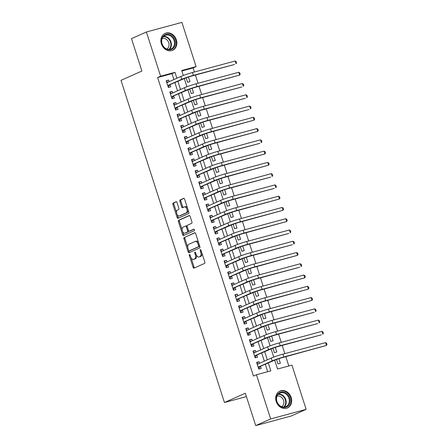 <?xml version="1.0" encoding="UTF-8"?>
<svg xmlns="http://www.w3.org/2000/svg" width="448" height="448" viewBox="0 0 448 448"><rect width="100%" height="100%" fill="white"/><g stroke="black" fill="none" stroke-linecap="round" stroke-linejoin="round"><path stroke-width="0.67" d="M189.476 254.57A0.818 0.442 -105.1 0 0 189.314 255.528L193.088 267.277A1.165 0.638 -105.1 0 0 193.978 268.139A1.165 0.638 -105.1 0 0 194.029 268.122L204.568 263.418A1.165 0.638 -105.1 0 0 204.803 262.052L201.029 250.303A0.818 0.442 -105.1 0 0 200.407 249.698A0.818 0.442 -105.1 0 0 200.368 249.71A0.818 0.442 -105.1 0 0 200.211 250.667L200.698 252.19A3.724 2.033 -105.1 0 1 199.959 256.564L199.08 256.956A3.724 2.033 -105.1 0 1 198.918 257.012A3.724 2.033 -105.1 0 1 196.073 254.251L195.58 252.734A0.818 0.442 -105.1 0 0 194.958 252.129A0.818 0.442 -105.1 0 0 194.925 252.14A0.818 0.442 -105.1 0 0 194.762 253.098L195.25 254.621A3.724 2.033 -105.1 0 1 194.51 258.994L193.631 259.386A3.724 2.033 -105.1 0 1 193.469 259.442A3.724 2.033 -105.1 0 1 190.624 256.682L190.137 255.164A0.818 0.442 -105.1 0 0 189.515 254.559A0.818 0.442 -105.1 0 0 189.476 254.57M176.338 39.816A9.251 7.722 -114 0 1 172.626 50.288A9.251 7.722 -114 0 1 161.375 43.859A9.251 7.722 -114 0 1 165.088 33.387A9.251 7.722 -114 0 1 176.338 39.816M291.172 397.482A9.251 7.722 -114 0 1 287.459 407.954A9.251 7.722 -114 0 1 276.209 401.526A9.251 7.722 -114 0 1 279.922 391.059A9.251 7.722 -114 0 1 291.172 397.482M177.033 202.574A1.165 0.638 -105.1 0 0 176.142 201.712A1.165 0.638 -105.1 0 0 176.092 201.729L173.135 203.05A1.165 0.638 -105.1 0 0 172.906 204.417L177.094 217.465A1.165 0.638 -105.1 0 0 177.985 218.327A1.165 0.638 -105.1 0 0 178.035 218.305L188.574 213.606A1.165 0.638 -105.1 0 0 188.81 212.24L184.615 199.192A1.165 0.638 -105.1 0 0 183.73 198.33A1.165 0.638 -105.1 0 0 183.68 198.346L180.107 199.937A1.165 0.638 -105.1 0 0 179.872 201.309L181.67 206.892A1.165 0.638 -105.1 0 0 182.554 207.754A1.165 0.638 -105.1 0 0 182.61 207.738L184.38 206.942A3.114 1.702 -105.1 0 1 184.514 206.898A3.114 1.702 -105.1 0 1 186.934 209.328A3.114 1.702 -105.1 0 1 186.278 212.862L179.34 215.958A3.114 1.702 -105.1 0 1 179.2 216.003A3.114 1.702 -105.1 0 1 176.781 213.573A3.114 1.702 -105.1 0 1 177.442 210.039L178.595 209.524A1.165 0.638 -105.1 0 0 178.825 208.158L177.033 202.574M274.714 360.181L277.553 369.029L291.945 365.142L306.141 409.354L291.222 416.013L255.73 425.6L245.33 393.215L224.448 402.528L121.01 80.349L141.893 71.03L131.494 38.646L146.406 31.987L181.905 22.4L196.101 66.618L181.709 70.504L183.305 75.466M255.73 425.6L270.648 418.947L256.452 374.73L270.838 370.843L268.33 363.026M173.902 79.542L172.01 73.651L157.623 77.538L253.467 376.062L256.452 374.73M157.623 77.538L160.602 76.205L146.406 31.987M184.178 237.434A1.165 0.638 -105.1 0 0 183.943 238.806L188.138 251.854A1.165 0.638 -105.1 0 0 189.022 252.717A1.165 0.638 -105.1 0 0 189.078 252.694L199.618 247.996A1.165 0.638 -105.1 0 0 199.847 246.624L195.658 233.582A1.165 0.638 -105.1 0 0 194.768 232.714A1.165 0.638 -105.1 0 0 194.718 232.736L185.136 237.177A1.165 0.638 -105.1 0 0 184.906 238.543L187.79 247.531M182.616 234.657L178.427 221.609A1.165 0.638 -105.1 0 1 178.657 220.242L189.196 215.538A1.165 0.638 -105.1 0 1 189.246 215.522A1.165 0.638 -105.1 0 1 190.137 216.384L191.929 221.967A1.165 0.638 -105.1 0 1 191.699 223.334L187.426 225.243A1.165 0.638 -105.1 0 0 187.197 226.61L188.384 230.311A1.165 0.638 -105.1 0 0 189.274 231.179A1.165 0.638 -105.1 0 0 189.325 231.157L193.777 229.174A0.818 0.442 -105.1 0 1 193.81 229.158A0.818 0.442 -105.1 0 1 194.443 229.796A0.818 0.442 -105.1 0 1 194.275 230.72L183.557 235.502A1.165 0.638 -105.1 0 1 183.506 235.519A1.165 0.638 -105.1 0 1 182.616 234.657L183.574 234.399L182.7 231.678M186.127 77.834L187.561 82.303L189.958 81.654L188.474 77.028M189.745 89.102L191.178 93.565L193.575 92.921L192.091 88.295M193.362 100.369L194.796 104.832L197.193 104.182L195.709 99.562M196.974 111.63L198.408 116.099L200.81 115.45L199.326 110.824M200.592 122.898L202.026 127.361L204.428 126.717L202.938 122.091M204.21 134.159L205.643 138.628L208.04 137.978L206.556 133.353M207.827 145.426L209.261 149.89L211.658 149.246L210.174 144.62M211.445 156.694L212.878 161.157L215.275 160.507L213.791 155.887M215.062 167.955L216.496 172.424L218.893 171.774L217.409 167.149M218.68 179.222L220.114 183.686L222.51 183.042L221.026 178.416M222.292 190.49L223.726 194.953L226.128 194.303L224.644 189.683M225.91 201.751L227.343 206.22L229.746 205.57L228.256 200.945M229.527 213.018L230.961 217.482L233.358 216.838L231.874 212.212M233.145 224.28L234.578 228.749L236.975 228.099L235.491 223.474M236.762 235.547L238.196 240.01L240.593 239.366L239.109 234.741M240.38 246.814L241.814 251.278L244.21 250.628L242.726 246.008M243.998 258.076L245.431 262.545L247.828 261.895L246.344 257.27M247.61 269.343L249.043 273.806L251.446 273.162L249.962 268.537M251.227 280.61L252.661 285.074L255.063 284.424L253.574 279.798M254.845 291.872L256.278 296.341L258.675 295.691L257.191 291.066M258.462 303.139L259.896 307.602L262.293 306.958L260.809 302.333M262.08 314.401L263.514 318.87L265.91 318.22L264.426 313.594M265.698 325.668L267.131 330.131L269.528 329.487L268.044 324.862M269.315 336.935L270.749 341.398L273.146 340.749L271.662 336.129M272.927 348.197L274.366 352.666L276.763 352.016L275.279 347.39M259.538 363.306L259.022 361.704L256.626 362.354L258.793 369.113L261.195 368.463L260.562 366.492M255.92 352.044L255.405 350.442L253.008 351.086L255.175 357.846L257.578 357.202L256.945 355.23M252.302 340.777L251.787 339.175L249.39 339.825L251.563 346.584L253.96 345.934L253.327 343.963M248.685 329.515L248.17 327.908L245.773 328.558L247.946 335.317L250.342 334.667L249.71 332.696M245.073 318.248L244.558 316.646L242.155 317.296L244.328 324.055L246.725 323.406L246.092 321.434M241.455 306.981L240.94 305.379L238.543 306.029L240.71 312.788L243.107 312.138L242.474 310.167M237.838 295.719L237.322 294.118L234.926 294.762L237.093 301.521L239.49 300.877L238.857 298.906M234.22 284.452L233.705 282.85L231.308 283.5L233.475 290.259L235.878 289.61L235.245 287.638M230.602 273.185L230.087 271.583L227.69 272.233L229.858 278.992L232.26 278.342L231.627 276.371M226.985 261.923L226.47 260.322L224.073 260.966L226.246 267.725L228.642 267.081L228.01 265.11M223.367 250.656L222.852 249.054L220.455 249.704L222.628 256.463L225.025 255.814L224.392 253.842M219.75 239.394L219.24 237.787L216.838 238.437L219.01 245.196L221.407 244.546L220.774 242.575M216.138 228.127L215.622 226.526L213.22 227.175L215.393 233.934L217.79 233.285L217.157 231.314M212.52 216.86L212.005 215.258L209.608 215.908L211.775 222.667L214.172 222.018L213.539 220.046M208.902 205.598L208.387 203.997L205.99 204.641L208.158 211.4L210.56 210.756L209.927 208.785M205.285 194.331L204.77 192.73L202.373 193.379L204.54 200.138L206.942 199.489L206.31 197.518M201.667 183.064L201.152 181.462L198.755 182.112L200.928 188.871L203.325 188.222L202.692 186.25M198.05 171.802L197.534 170.201L195.138 170.845L197.31 177.604L199.707 176.96L199.074 174.989M194.432 160.535L193.922 158.934L191.52 159.583L193.693 166.342L196.09 165.693L195.457 163.722M190.82 149.274L190.305 147.666L187.902 148.316L190.075 155.075L192.472 154.426L191.839 152.454M187.202 138.006L186.687 136.405L184.29 137.054L186.458 143.814L188.854 143.164L188.222 141.193M183.585 126.739L183.07 125.138L180.673 125.787L182.84 132.546L185.237 131.897L184.604 129.926M179.967 115.478L179.452 113.876L177.055 114.52L179.222 121.279L181.625 120.635L180.992 118.664M176.35 104.21L175.834 102.609L173.438 103.258L175.61 110.018L178.007 109.368L177.374 107.397M172.732 92.943L172.217 91.342L169.82 91.991L171.993 98.75L174.39 98.101L173.757 96.13M267.702 371.689L265.345 364.358M264.326 361.172L261.733 353.091M260.708 349.905L258.115 341.83M257.09 338.643L254.498 330.562M253.473 327.376L250.88 319.295M249.855 316.114L247.262 308.034M246.243 304.847L243.645 296.766M242.626 293.58L240.027 285.505M239.008 282.318L236.415 274.238M235.39 271.051L232.798 262.97M231.773 259.784L229.18 251.709M228.155 248.522L225.562 240.442M224.538 237.255L221.945 229.174M220.926 225.994L218.327 217.913M217.308 214.726L214.71 206.646M213.69 203.459L211.098 195.384M210.073 192.198L207.48 184.117M206.455 180.93L203.862 172.85M202.838 169.663L200.245 161.588M199.22 158.402L196.627 150.321M195.602 147.134L193.01 139.054M191.99 135.873L189.392 127.792M188.373 124.606L185.78 116.525M184.755 113.338L182.162 105.263M181.138 102.077L178.545 93.996M177.52 90.81L174.927 82.729M169.114 81.682L168.605 80.08L166.202 80.724L168.375 87.483L170.772 86.839L170.139 84.868M288.809 365.988L285.818 356.681M284.838 353.623L282.201 345.419M281.221 342.362L278.583 334.152M277.603 331.094L274.966 322.89M273.986 319.833L271.354 311.623M270.368 308.566L267.736 300.356M266.75 297.298L264.118 289.094M263.138 286.037L260.501 277.827M259.521 274.77L256.883 266.56M255.903 263.502L253.266 255.298M252.286 252.241L249.648 244.031M248.668 240.974L246.036 232.77M245.05 229.712L242.418 221.502M241.433 218.445L238.801 210.235M237.821 207.178L235.183 198.974M234.203 195.916L231.566 187.706M230.586 184.649L227.948 176.439M226.968 173.382L224.33 165.178M223.35 162.12L220.718 153.91M219.733 150.853L217.101 142.649M216.115 139.591L213.483 131.382M212.498 128.324L209.866 120.114M208.886 117.057L206.248 108.853M205.268 105.795L202.63 97.586M201.65 94.528L199.013 86.318M198.033 83.261L195.395 75.057M194.415 71.999L193.116 67.945L181.866 70.986M276.545 359.464L277.978 363.927L280.381 363.283L278.897 358.658M224.448 402.528L246.417 396.592M306.141 409.354L270.648 418.947M193.116 67.945L196.101 66.618M184.296 78.551L186.917 86.727M187.908 89.818L190.534 97.994M191.526 101.086L194.152 109.262M195.143 112.347L197.77 120.523M198.761 123.614L201.387 131.79M202.378 134.876L205.005 143.058M205.996 146.143L208.622 154.319M209.614 157.41L212.234 165.586M213.226 168.672L215.852 176.848M216.843 179.939L219.47 188.115M220.461 191.206L223.087 199.382M224.078 202.468L226.705 210.644M227.696 213.735L230.322 221.911M231.314 224.997L233.94 233.178M234.931 236.264L237.552 244.44M238.549 247.531L241.17 255.707M242.161 258.793L244.787 266.969M245.778 270.06L248.405 278.236M249.396 281.327L252.022 289.503M253.014 292.589L255.64 300.765M256.631 303.856L259.258 312.032M260.249 315.118L262.87 323.299M263.866 326.385L266.487 334.561M267.478 337.652L270.105 345.828M271.096 348.914L273.722 357.09M176.887 78.215L174.994 72.318L160.602 76.205M267.31 359.839L264.712 351.764M263.693 348.578L261.094 340.497M260.075 337.31L257.482 329.23M256.458 326.049L253.865 317.968M252.84 314.782L250.247 306.701M249.222 303.514L246.63 295.439M245.605 292.253L243.012 284.172M241.993 280.986L239.394 272.905M238.375 269.718L235.777 261.643M234.758 258.457L232.165 250.376M231.14 247.19L228.547 239.109M227.522 235.928L224.93 227.847M223.905 224.661L221.312 216.58M220.287 213.394L217.694 205.318M216.675 202.132L214.077 194.051M213.058 190.865L210.459 182.784M209.44 179.598L206.847 171.522M205.822 168.336L203.23 160.255M202.205 157.069L199.612 148.988M198.587 145.807L195.994 137.726M194.97 134.54L192.377 126.459M191.352 123.273L188.759 115.198M187.74 112.011L185.142 103.93M184.122 100.744L181.53 92.663M180.505 89.477L177.912 81.402M172.01 73.651L174.994 72.318M259.022 361.704L256.743 362.723M255.405 350.442L253.126 351.456M251.787 339.175L249.508 340.194M248.17 327.908L245.89 328.927M244.558 316.646L242.278 317.66M240.94 305.379L238.661 306.398M237.322 294.118L235.043 295.131M233.705 282.85L231.426 283.87M230.087 271.583L227.808 272.602M226.47 260.322L224.19 261.335M222.852 249.054L220.573 250.074M219.24 237.787L216.955 238.806M215.622 226.526L213.343 227.539M212.005 215.258L209.726 216.278M208.387 203.997L206.108 205.01M204.77 192.73L202.49 193.749M201.152 181.462L198.873 182.482M197.534 170.201L195.255 171.214M193.922 158.934L191.638 159.953M190.305 147.666L188.026 148.686M186.687 136.405L184.408 137.418M183.07 125.138L180.79 126.157M179.452 113.876L177.173 114.89M175.834 102.609L173.555 103.628M172.217 91.342L169.938 92.361M168.605 80.08L166.32 81.094M194.258 259.218A3.724 2.033 -105.1 0 0 194.426 259.185A3.724 2.033 -105.1 0 0 194.594 259.129L193.631 259.386M196.398 255.08A3.724 2.033 -105.1 0 1 195.474 258.737L194.594 259.129M199.702 256.788A3.724 2.033 -105.1 0 0 199.875 256.754A3.724 2.033 -105.1 0 0 200.038 256.698L199.08 256.956M201.914 253.064A3.724 2.033 -105.1 0 1 200.917 256.306L200.038 256.698M191.066 257.734L194.046 267.019A1.165 0.638 -105.1 0 0 194.65 267.842M195.059 232.753L185.136 237.177M188.815 250.718L189.095 251.591A1.165 0.638 -105.1 0 0 189.694 252.42M188.563 250.27A0.818 0.442 -105.1 0 0 189.185 250.874A0.818 0.442 -105.1 0 0 189.224 250.863L198.475 246.73A0.818 0.442 -105.1 0 0 198.638 245.778L198.122 244.171A3.724 2.033 -105.1 0 0 195.278 241.41A3.724 2.033 -105.1 0 0 195.115 241.472L188.787 244.294A3.724 2.033 -105.1 0 0 188.048 248.668L188.563 250.27M190.109 250.622A0.818 0.442 -105.1 0 0 190.148 250.617A0.818 0.442 -105.1 0 0 190.182 250.6L189.224 250.863M199.662 246.047A0.818 0.442 -105.1 0 1 199.433 246.473L190.182 250.6M198.638 242.861A3.724 2.033 -105.1 0 0 196.235 241.153L195.278 241.41M182.168 230.02L179.385 221.351L178.427 221.609M189.538 215.555L179.614 219.985A1.165 0.638 -105.1 0 0 179.385 221.351M190.182 230.927A1.165 0.638 -105.1 0 0 190.232 230.916A1.165 0.638 -105.1 0 0 190.282 230.899L194.062 229.214M182.991 227.22A3.114 1.702 -105.1 0 0 182.33 230.754A3.114 1.702 -105.1 0 0 184.75 233.184A3.114 1.702 -105.1 0 0 184.89 233.139L187.331 232.047A1.165 0.638 -105.1 0 0 187.566 230.681L186.374 226.974A1.165 0.638 -105.1 0 0 185.483 226.111A1.165 0.638 -105.1 0 0 185.433 226.134L182.991 227.22M185.567 232.954A3.114 1.702 -105.1 0 0 185.713 232.926A3.114 1.702 -105.1 0 0 185.847 232.876L184.89 233.139M188.608 230.782A1.165 0.638 -105.1 0 1 188.294 231.79L185.847 232.876M187.113 226.246A1.165 0.638 -105.1 0 0 186.446 225.854A1.165 0.638 -105.1 0 0 186.396 225.87L185.539 226.1M183.574 234.399A1.165 0.638 -105.1 0 0 184.173 235.228M180.018 215.774A3.114 1.702 -105.1 0 0 180.163 215.746A3.114 1.702 -105.1 0 0 180.298 215.695L179.34 215.958M188.082 209.983A3.114 1.702 -105.1 0 1 187.236 212.598L180.298 215.695M187.443 207.984A3.114 1.702 -105.1 0 0 185.478 206.634A3.114 1.702 -105.1 0 0 185.338 206.685M184.016 198.363L181.065 199.679A1.165 0.638 -105.1 0 0 180.835 201.046L182.627 206.629A1.165 0.638 -105.1 0 0 183.226 207.458M177.234 214.654L178.052 217.202A1.165 0.638 -105.1 0 0 178.657 218.03M176.434 201.746L174.093 202.787A1.165 0.638 -105.1 0 0 173.863 204.154L176.596 212.66M258.194 367.237L274.551 360.254A5.93 0.426 -17.8 0 1 282.33 357.627L326.463 345.442L283.825 356.961A8.898 0.638 162.2 0 0 272.154 360.898L258.16 367.142M325.562 342.625L326.631 343.33L326.99 344.456L326.463 345.442L325.562 342.625L282.918 354.144A8.898 0.638 162.2 0 0 271.247 358.086L257.258 364.325M259.958 366.761L258.692 368.794M256.967 363.412L258.451 363.793M289.688 397.97A8.008 6.681 -114 0 1 285.656 407.322A8.008 6.681 -114 0 1 276.741 401.47A8.008 6.681 -114 0 1 280.773 392.118A8.008 6.681 -114 0 1 289.688 397.97M276.92 401.47A7.414 6.188 66 0 0 285.936 406.622A7.414 6.188 66 0 0 288.91 398.233A7.414 6.188 66 0 0 279.894 393.081A7.414 6.188 66 0 0 276.92 401.47M277.032 396.133A5.835 4.872 -114 0 1 283.562 400.394A5.835 4.872 -114 0 1 281.747 406.717M286.524 408.29A9.195 7.672 66 0 0 286.961 408.117A9.195 7.672 66 0 0 290.651 397.712A9.195 7.672 66 0 0 279.468 391.322A9.195 7.672 66 0 0 279.048 391.53M173.734 47.762A8.008 6.681 -114 0 1 163.99 47.37A8.008 6.681 -114 0 1 163.027 36.344A8.008 6.681 -114 0 1 172.766 36.736A8.008 6.681 -114 0 1 173.734 47.762M163.128 36.898A7.414 6.188 66 0 0 163.128 45.982A7.414 6.188 66 0 0 171.102 48.955A7.414 6.188 66 0 0 173.04 47.471A7.414 6.188 66 0 0 173.034 38.388A7.414 6.188 66 0 0 165.06 35.414A7.414 6.188 66 0 0 163.128 36.898M162.193 38.466A5.835 4.872 -114 0 1 168.095 41.317A5.835 4.872 -114 0 1 167.91 48.166A5.835 4.872 -114 0 1 166.914 49.05M171.69 50.624A9.195 7.672 66 0 0 172.127 50.45A9.195 7.672 66 0 0 174.524 48.608A9.195 7.672 66 0 0 174.518 37.346A9.195 7.672 66 0 0 164.634 33.656A9.195 7.672 66 0 0 164.214 33.863M254.576 355.975L270.934 348.986A5.93 0.426 -17.8 0 1 278.712 346.36L321.356 334.841L280.207 345.694A8.898 0.638 162.2 0 0 268.537 349.636L254.542 355.874M321.944 331.358L323.014 332.063L323.372 333.194L322.846 334.174L321.944 331.358L279.3 342.877A8.898 0.638 162.2 0 0 267.63 346.819L253.641 353.058M256.346 355.494L255.074 357.526M253.35 352.15L254.839 352.526M250.958 344.708L267.316 337.719A5.93 0.426 -17.8 0 1 275.1 335.093L317.738 323.574L276.59 334.432A8.898 0.638 162.2 0 0 264.919 338.369L250.93 344.613M318.326 320.09L319.396 320.802L319.76 321.927L319.228 322.907L318.326 320.09L275.682 331.615A8.898 0.638 162.2 0 0 264.018 335.552L250.023 341.796M252.728 344.232L251.457 346.259M249.732 340.883L251.222 341.264M247.341 333.441L263.698 326.458A5.93 0.426 -17.8 0 1 271.482 323.831L314.121 312.312L272.972 323.165A8.898 0.638 162.2 0 0 261.302 327.107L247.313 333.346M314.709 308.829L315.778 309.534L316.142 310.66L315.61 311.646L314.709 308.829L272.07 320.348A8.898 0.638 162.2 0 0 260.4 324.29L246.406 330.529M249.11 332.965L247.839 334.998M246.114 329.616L247.604 329.997M243.723 322.179L260.086 315.19A5.93 0.426 -17.8 0 1 267.865 312.564L311.998 300.378L269.354 311.898A8.898 0.638 162.2 0 0 257.684 315.84L243.695 322.078M311.091 297.562L312.161 298.273L312.525 299.398L311.998 300.378L311.091 297.562L268.453 309.081A8.898 0.638 162.2 0 0 256.782 313.023L242.788 319.267M245.493 321.703L244.222 323.73M242.497 318.354L243.986 318.73M240.111 310.912L256.469 303.929A5.93 0.426 -17.8 0 1 264.247 301.302L308.381 289.111L265.737 300.636A8.898 0.638 162.2 0 0 254.066 304.573L240.078 310.817M307.474 286.3L308.543 287.006L308.907 288.131L308.381 289.111L307.474 286.3L264.835 297.819A8.898 0.638 162.2 0 0 253.165 301.756L239.176 308M241.875 310.436L240.61 312.469M238.879 307.087L240.369 307.468M236.494 299.65L252.851 292.662A5.93 0.426 -17.8 0 1 260.63 290.035L304.763 277.85L262.119 289.369A8.898 0.638 162.2 0 0 250.454 293.311L236.46 299.55M303.856 275.033L304.931 275.738L305.29 276.864L304.763 277.85L303.856 275.033L261.218 286.552A8.898 0.638 162.2 0 0 249.547 290.494L235.558 296.733M238.258 299.169L236.992 301.202M235.262 295.82L236.751 296.201M232.876 288.383L249.234 281.394A5.93 0.426 -17.8 0 1 257.012 278.768L299.656 267.249L258.507 278.102A8.898 0.638 162.2 0 0 246.837 282.044L232.842 288.288M300.244 263.766L301.314 264.477L301.672 265.602L301.146 266.582L300.244 263.766L257.6 275.29A8.898 0.638 162.2 0 0 245.93 279.227L231.941 285.471M234.64 287.907L233.374 289.934M231.65 284.558L233.134 284.934M229.258 277.116L245.616 270.133A5.93 0.426 -17.8 0 1 253.394 267.506L297.528 255.321L254.89 266.84A8.898 0.638 162.2 0 0 243.219 270.777L229.225 277.021M296.626 252.504L297.696 253.21L298.054 254.335L297.528 255.321L296.626 252.504L253.982 264.023A8.898 0.638 162.2 0 0 242.312 267.966L228.323 274.204M231.022 276.64L229.757 278.673M228.032 273.291L229.516 273.672M225.641 265.854L241.998 258.866A5.93 0.426 -17.8 0 1 249.777 256.239L292.421 244.72L251.272 255.573A8.898 0.638 162.2 0 0 239.602 259.515L225.613 265.754M293.009 241.237L294.078 241.942L294.442 243.074L293.91 244.054L293.009 241.237L250.365 252.756A8.898 0.638 162.2 0 0 238.7 256.698L224.706 262.937M227.41 265.373L226.139 267.406M224.414 262.03L225.904 262.405M222.023 254.587L238.381 247.598A5.93 0.426 -17.8 0 1 246.165 244.972L288.803 233.453L247.654 244.311A8.898 0.638 162.2 0 0 235.984 248.248L221.995 254.492M289.391 229.97L290.461 230.681L290.825 231.806L290.293 232.786L289.391 229.97L246.753 241.494A8.898 0.638 162.2 0 0 235.082 245.431L221.088 251.675M223.793 254.111L222.522 256.138M220.797 250.762L222.286 251.143M218.406 243.32L234.769 236.337A5.93 0.426 -17.8 0 1 242.547 233.71L286.681 221.525L244.037 233.044A8.898 0.638 162.2 0 0 232.366 236.986L218.378 243.225M285.774 218.708L286.843 219.414L287.207 220.539L286.681 221.525L285.774 218.708L243.135 230.227A8.898 0.638 162.2 0 0 231.465 234.17L217.47 240.408M220.175 242.844L218.904 244.877M217.179 239.495L218.669 239.876M214.794 232.058L231.151 225.07A5.93 0.426 -17.8 0 1 238.93 222.443L283.063 210.258L240.419 221.777A8.898 0.638 162.2 0 0 228.749 225.719L214.76 231.958M282.156 207.441L283.226 208.152L283.59 209.278L283.063 210.258L282.156 207.441L239.518 218.96A8.898 0.638 162.2 0 0 227.847 222.902L213.858 229.146M216.558 231.582L215.292 233.61M213.562 228.234L215.051 228.609M211.176 220.791L227.534 213.808A5.93 0.426 -17.8 0 1 235.312 211.182L279.446 198.99L236.802 210.515A8.898 0.638 162.2 0 0 225.137 214.452L211.142 220.696M278.538 196.179L279.614 196.885L279.972 198.01L279.446 198.99L278.538 196.179L235.9 207.698A8.898 0.638 162.2 0 0 224.23 211.635L210.241 217.879M212.94 220.315L211.674 222.348M209.944 216.966L211.434 217.347M207.558 209.53L223.916 202.541A5.93 0.426 -17.8 0 1 231.694 199.914L274.338 188.395L233.19 199.248A8.898 0.638 162.2 0 0 221.519 203.19L207.525 209.429M274.921 184.912L275.996 185.618L276.354 186.743L275.828 187.729L274.921 184.912L232.282 196.431A8.898 0.638 162.2 0 0 220.612 200.374L206.623 206.612M209.322 209.048L208.057 211.081M206.326 205.699L207.816 206.08M203.941 198.262L220.298 191.274A5.93 0.426 -17.8 0 1 228.077 188.647L270.721 177.128L229.572 187.981A8.898 0.638 162.2 0 0 217.902 191.923L203.907 198.167M271.309 173.645L272.378 174.356L272.737 175.482L272.21 176.462L271.309 173.645L228.665 185.17A8.898 0.638 162.2 0 0 216.994 189.106L203.006 195.35M205.705 197.786L204.439 199.814M202.714 194.438L204.198 194.813M200.323 186.995L216.681 180.012A5.93 0.426 -17.8 0 1 224.459 177.386L268.593 165.2L225.954 176.719A8.898 0.638 162.2 0 0 214.284 180.656L200.295 186.9M267.691 162.383L268.761 163.089L269.125 164.214L268.593 165.2L267.691 162.383L225.047 173.902A8.898 0.638 162.2 0 0 213.382 177.845L199.388 184.083M202.093 186.519L200.822 188.552M199.097 183.17L200.586 183.551M196.706 175.734L213.063 168.745A5.93 0.426 -17.8 0 1 220.847 166.118L264.975 153.933L222.337 165.452A8.898 0.638 162.2 0 0 210.666 169.394L196.678 175.633M264.074 151.116L265.143 151.822L265.507 152.953L264.975 153.933L264.074 151.116L221.43 162.635A8.898 0.638 162.2 0 0 209.765 166.578L195.77 172.816M198.475 175.252L197.204 177.285M195.479 171.909L196.969 172.284M193.088 164.466L209.446 157.478A5.93 0.426 -17.8 0 1 217.23 154.851L259.868 143.332L218.719 154.19A8.898 0.638 162.2 0 0 207.049 158.127L193.06 164.371M260.456 139.849L261.526 140.56L261.89 141.686L261.358 142.666L260.456 139.849L217.818 151.374A8.898 0.638 162.2 0 0 206.147 155.31L192.153 161.554M194.858 163.99L193.586 166.018M191.862 160.642L193.351 161.022M189.476 153.199L205.834 146.216A5.93 0.426 -17.8 0 1 213.612 143.59L257.746 131.404L215.102 142.923A8.898 0.638 162.2 0 0 203.431 146.866L189.442 153.104M256.838 128.587L257.908 129.293L258.272 130.418L257.746 131.404L256.838 128.587L214.2 140.106A8.898 0.638 162.2 0 0 202.53 144.049L188.535 150.287M191.24 152.723L189.974 154.756M188.244 149.374L189.734 149.755M185.858 141.938L202.216 134.949A5.93 0.426 -17.8 0 1 209.994 132.322L254.128 120.137L211.484 131.656A8.898 0.638 162.2 0 0 199.819 135.598L185.825 141.837M253.221 117.32L254.296 118.031L254.654 119.157L254.128 120.137L253.221 117.32L210.582 128.839A8.898 0.638 162.2 0 0 198.912 132.782L184.923 139.026M187.622 141.462L186.357 143.489M184.626 138.113L186.116 138.488M182.241 130.67L198.598 123.687A5.93 0.426 -17.8 0 1 206.377 121.061L249.021 109.536L207.872 120.394A8.898 0.638 162.2 0 0 196.202 124.331L182.207 130.575M249.603 106.058L250.678 106.764L251.037 107.89L250.51 108.87L249.603 106.058L206.965 117.578A8.898 0.638 162.2 0 0 195.294 121.514L181.306 127.758M184.005 130.194L182.739 132.227M181.009 126.846L182.498 127.226M178.623 119.409L194.981 112.42A5.93 0.426 -17.8 0 1 202.759 109.794L245.403 98.274L204.254 109.127A8.898 0.638 162.2 0 0 192.584 113.07L178.59 119.308M245.991 94.791L247.061 95.497L247.419 96.622L246.893 97.608L245.991 94.791L203.347 106.31A8.898 0.638 162.2 0 0 191.677 110.253L177.688 116.491M180.387 118.927L179.122 120.96M177.397 115.578L178.881 115.959M175.006 108.142L191.363 101.153A5.93 0.426 -17.8 0 1 199.142 98.526L241.786 87.007L200.637 97.86A8.898 0.638 162.2 0 0 188.966 101.802L174.972 108.046M242.374 83.524L243.443 84.235L243.807 85.361L243.275 86.341L242.374 83.524L199.73 95.049A8.898 0.638 162.2 0 0 188.059 98.986L174.07 105.23M176.775 107.666L175.504 109.693M173.779 104.317L175.269 104.692M171.388 96.874L187.746 89.891A5.93 0.426 -17.8 0 1 195.53 87.265L239.658 75.079L197.019 86.598A8.898 0.638 162.2 0 0 185.349 90.535L171.36 96.779M238.756 72.262L239.826 72.968L240.19 74.094L239.658 75.079L238.756 72.262L196.112 83.782A8.898 0.638 162.2 0 0 184.447 87.724L170.453 93.962M173.158 96.398L171.886 98.431M170.162 93.05L171.651 93.43M167.77 85.613L184.128 78.624A5.93 0.426 -17.8 0 1 191.912 75.998L234.55 64.478L193.402 75.331A8.898 0.638 162.2 0 0 181.731 79.274L167.742 85.512M235.138 60.995L236.208 61.701L236.572 62.832L236.04 63.812L235.138 60.995L192.5 72.514A8.898 0.638 162.2 0 0 180.83 76.457L166.835 82.695M169.54 85.131L168.269 87.164M166.544 81.788L168.034 82.163M190.176 255.293L189.314 255.528M201.074 250.438L200.211 250.667M195.625 252.868L194.762 253.098M195.474 258.737L194.51 258.994M196.112 254.386L195.25 254.621M200.917 256.306L199.959 256.564M201.561 251.955L200.698 252.19M194.046 267.019L193.088 267.277M189.095 251.591L188.138 251.854M184.906 238.543L183.943 238.806M199.433 246.473L198.475 246.73M199.5 245.543L198.638 245.778M198.985 243.942L198.122 244.171M179.614 219.985L178.657 220.242M190.282 230.899L189.325 231.157M188.294 231.79L187.331 232.047M188.429 230.446L187.566 230.681M187.236 226.744L186.374 226.974M187.236 212.598L186.278 212.862M182.627 206.629L181.67 206.892M180.835 201.046L179.872 201.309M181.065 199.679L180.107 199.937M178.052 217.202L177.094 217.465M173.863 204.154L172.906 204.417M174.093 202.787L173.135 203.05M272.154 360.898L271.247 358.086M283.825 356.961L282.918 354.144M278.46 394.038A7.414 6.188 -114 0 1 285.802 399.622A7.414 6.188 -114 0 1 284.267 407.053M283.735 407.075A7.168 5.986 66 0 0 285.309 399.806A7.168 5.986 66 0 0 278.085 394.419M163.626 36.372A7.414 6.188 -114 0 1 170.442 40.667A7.414 6.188 -114 0 1 169.926 48.86A7.414 6.188 -114 0 1 169.434 49.386M168.902 49.409A7.168 5.986 66 0 0 169.473 48.821A7.168 5.986 66 0 0 169.938 40.83A7.168 5.986 66 0 0 163.251 36.747M268.537 349.636L267.63 346.819M280.207 345.694L279.3 342.877M264.919 338.369L264.018 335.552M276.59 334.432L275.682 331.615M261.302 327.107L260.4 324.29M272.972 323.165L272.07 320.348M257.684 315.84L256.782 313.023M269.354 311.898L268.453 309.081M254.066 304.573L253.165 301.756M265.737 300.636L264.835 297.819M250.454 293.311L249.547 290.494M262.119 289.369L261.218 286.552M246.837 282.044L245.93 279.227M258.507 278.102L257.6 275.29M243.219 270.777L242.312 267.966M254.89 266.84L253.982 264.023M239.602 259.515L238.7 256.698M251.272 255.573L250.365 252.756M235.984 248.248L235.082 245.431M247.654 244.311L246.753 241.494M232.366 236.986L231.465 234.17M244.037 233.044L243.135 230.227M228.749 225.719L227.847 222.902M240.419 221.777L239.518 218.96M225.137 214.452L224.23 211.635M236.802 210.515L235.9 207.698M221.519 203.19L220.612 200.374M233.19 199.248L232.282 196.431M217.902 191.923L216.994 189.106M229.572 187.981L228.665 185.17M214.284 180.656L213.382 177.845M225.954 176.719L225.047 173.902M210.666 169.394L209.765 166.578M222.337 165.452L221.43 162.635M207.049 158.127L206.147 155.31M218.719 154.19L217.818 151.374M203.431 146.866L202.53 144.049M215.102 142.923L214.2 140.106M199.819 135.598L198.912 132.782M211.484 131.656L210.582 128.839M196.202 124.331L195.294 121.514M207.872 120.394L206.965 117.578M192.584 113.07L191.677 110.253M204.254 109.127L203.347 106.31M188.966 101.802L188.059 98.986M200.637 97.86L199.73 95.049M185.349 90.535L184.447 87.724M197.019 86.598L196.112 83.782M181.731 79.274L180.83 76.457M193.402 75.331L192.5 72.514M194.426 259.185L193.469 259.442M199.875 256.754L198.918 257.012M190.148 250.617L189.185 250.874M190.232 230.916L189.274 231.179M185.713 232.926L184.75 233.184M186.446 225.854L185.483 226.111M180.163 215.746L179.2 216.003M185.478 206.634L184.514 206.898M279.468 391.322L279.149 391.468M286.961 408.117L286.642 408.257M164.634 33.656L164.315 33.802M172.127 50.45L171.808 50.59"/></g></svg>
